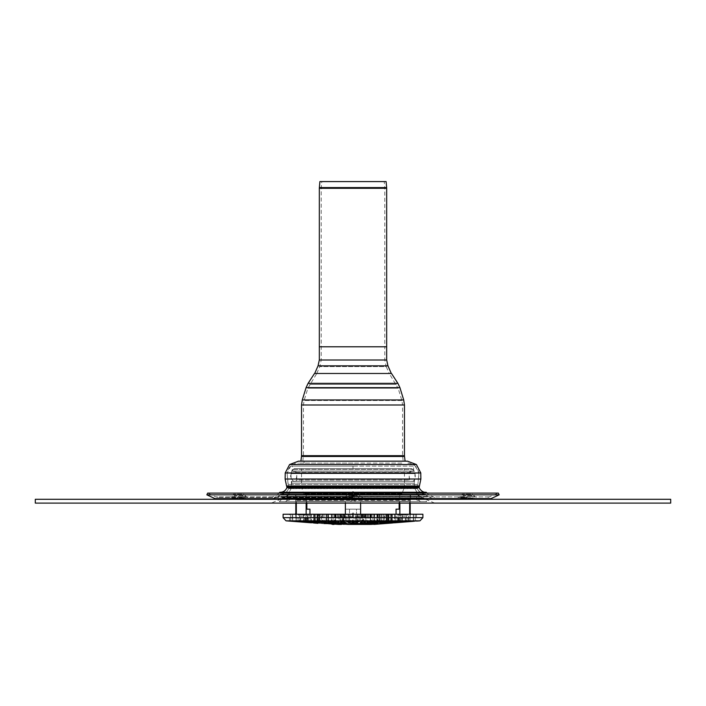 <?xml version="1.0" encoding="UTF-8"?>
<svg xmlns="http://www.w3.org/2000/svg" width="706" height="706" viewBox="0 0 706 706"><rect width="100%" height="100%" fill="white"/><g stroke="black" fill="none" stroke-linecap="round" stroke-linejoin="round"><path stroke-width="0.53" stroke-dasharray="3.53 2.65" d="M384.214 181.592L321.786 181.592L384.214 181.592L384.744 187.664L321.256 187.664L384.744 187.664L384.77 188.22L321.23 188.22L384.77 188.22L384.77 346.796L321.23 346.796L384.77 346.796L321.23 346.796L384.77 346.796L384.77 360.007L386.208 366.599L319.792 366.599L386.208 366.599L389.218 373.483L316.782 373.483L389.218 373.483L398.105 388.221L307.895 388.221L398.105 388.221L401.89 400.514L402.561 404.997L303.439 404.997L402.561 404.997L402.561 455.564L303.439 455.564L402.561 455.564L403.197 461.168L302.803 461.168L403.197 461.168M405.103 461.168L300.897 461.168M391.495 373.483L314.505 373.483M384.77 360.007L321.23 360.007L384.77 360.007M389.218 373.483L391.3 373.483M387.956 365.84L318.044 365.84M386.676 346.796L319.324 346.796L386.676 346.796M319.88 181.592L386.12 181.592M238.628 497.386L248.018 497.386L238.628 497.386M353 497.386L217.942 497.386L353 497.386M467.372 497.386L457.982 497.386L467.372 497.386M248.018 499.292L229.238 499.292L248.018 499.292L244.876 497.986L232.38 497.986L244.876 497.986L242.44 495.55L243.791 494.2L233.465 494.2L243.791 494.2L246.217 496.636L231.038 496.636L246.217 496.636L248.018 497.386M358.163 494.2L347.837 494.2L358.163 494.2L360.589 496.636L345.41 496.636L360.589 496.636L345.41 496.636L360.589 496.636L362.39 497.386L360.589 496.636L358.163 494.2L347.837 494.2L358.163 494.2L356.812 495.55L349.188 495.55L356.812 495.55L349.188 495.55L356.812 495.55L358.163 494.2M476.762 499.292L457.982 499.292L476.762 499.292L473.62 497.986L461.124 497.986L473.62 497.986L471.184 495.55L472.535 494.2L462.209 494.2L472.535 494.2L474.962 496.636L459.782 496.636L474.962 496.636L476.762 497.386M353 499.292L217.942 499.292L353 499.292M242.44 495.55L234.816 495.55L242.44 495.55M359.248 497.986L356.812 495.55L359.248 497.986L346.752 497.986L359.248 497.986L346.752 497.986L359.248 497.986L362.39 499.292L359.248 497.986M471.184 495.55L463.56 495.55L471.184 495.55M425.436 494.209L280.564 494.209L425.436 494.209L427.545 496.309L278.455 496.309L427.545 496.309L278.455 496.309L427.545 496.309L434.728 499.292L427.545 496.309L425.436 494.209L280.564 494.209L425.436 494.209C421.597 494.015 418.923 492.153 417.396 488.623L288.604 488.623L417.396 488.623L417.325 486.381L288.675 486.381L417.325 486.381L417.908 484.431L417.308 486.434L288.692 486.434L417.308 486.434L417.361 488.526L288.639 488.526L417.361 488.526C421.067 495.374 426.433 494.174 425.409 494.209L280.591 494.209L425.409 494.209M499.142 494.844L206.858 494.844M488.058 497.386L498.339 493.115L207.661 493.115L215.798 496.909L490.202 496.909L215.798 496.909L217.942 497.386M280.988 492.258L425.012 492.258M427.042 493.115L428.886 494.959L277.114 494.959L428.886 494.959L434.728 497.386M419.435 485.975L286.565 485.975M407.503 461.168L298.497 461.168M401.926 461.168L304.074 461.168L401.926 461.168L401.926 463.074L304.074 463.074L401.926 463.074M353 463.074L298.47 463.074L353 463.074M353 500.395L351.729 500.395L353 500.395M353 501.666L350.458 501.666L353 501.666M353 495.815L353.997 495.118L354.271 493.759L353.768 491.985L353 491.535L351.729 493.759L352.003 495.118L353 495.815L352.003 495.118L351.729 493.759L352.232 491.985L353 491.535L354.271 493.759L353.997 495.118L353 495.815L353.997 495.118L354.271 493.759L353.768 491.985L353 491.535L351.729 493.759L352.003 495.118L353 495.815L352.003 495.118L351.853 492.814L353 491.535L354.271 493.759L353.997 495.118L353 495.815M285.648 501.666L286.918 500.395L289.46 500.395L286.918 500.395L286.918 495.815L289.46 491.535L286.918 496.265L289.46 494.253L286.918 496.265L289.46 494.253L289.46 491.535L286.918 495.815L289.46 491.535L289.46 500.395L290.731 501.666L285.648 501.666L290.731 501.666M420.352 501.666L419.082 500.395L416.54 500.395L419.082 500.395L419.082 495.815L416.54 491.535L419.082 495.815L416.54 494.253L419.082 496.265L416.54 494.253L416.54 491.535L419.082 495.815L414.316 487.687L291.684 487.687L414.316 487.687L416.54 491.535L416.54 500.395L415.269 501.666L420.352 501.666L415.269 501.666M279.294 501.666L283.106 497.854L286.918 495.815L281.156 499.01L424.844 499.01L423.741 497.898L282.259 497.898L423.741 497.898L420.167 496.839L285.833 496.839L420.167 496.839L419.082 495.815L422.894 497.854L283.106 497.854L422.894 497.854L426.706 501.666L279.294 501.666L426.706 501.666M414.316 481.333L291.684 481.333L414.316 481.333L414.316 487.687L291.684 487.687L414.316 487.687L414.316 483.133L291.684 483.133L414.316 483.133L415.11 473.629L290.89 473.629L415.11 473.629L414.307 471.017L291.693 471.017L414.307 471.017L413.601 469.402L292.399 469.402L413.601 469.402L413.601 466.084L292.399 466.084L292.399 469.402L290.89 473.629L291.684 487.687L289.46 491.535L291.684 487.687L291.684 481.333L410.327 481.315L295.673 481.315L296.767 480.062L409.233 480.062L296.767 480.062L296.767 472.438L409.233 472.438L409.233 480.062L410.327 481.315L414.316 481.333M353 471.167L291.684 471.167L353 471.167M353 468.625L294.225 468.625L411.774 468.625L353 468.625L353 466.084L290.731 466.084L353 466.084M404.467 468.625L301.533 468.625L404.467 468.625L404.467 486.928L301.533 486.928L404.467 486.928L401.926 493.909L304.074 493.909L401.926 493.909L401.926 495.18L304.074 495.18L401.926 495.18M410.504 495.18L295.496 495.18L410.504 495.18L410.504 499.954L295.496 499.954L410.504 499.954L295.752 500.395L410.248 500.395L410.248 501.666L295.752 501.666L410.248 501.666M412.251 471.167A5.083 3.018 90 0 0 409.639 478.792A5.083 3.018 90 0 0 414.863 478.792A5.083 3.018 90 0 0 412.251 471.167L293.749 471.167L412.251 471.167M353 494.253L351.729 495.4L353 496.265L354.271 495.4L353 494.253L354.271 495.4L353 496.265L351.729 495.4L353 494.253M292.399 466.084L413.601 466.084M353 503.104L271.272 503.104L353 503.104M280.564 494.209L278.455 496.309L271.272 499.292L278.455 496.309L280.564 494.209C284.403 494.015 287.077 492.153 288.604 488.623L288.092 484.431L417.908 484.431L288.092 484.431L417.908 484.431L288.092 484.431L287.104 473.188L418.896 473.188L287.104 473.188C288.339 466.948 292.125 463.577 298.47 463.074M670.7 503.104L670.7 499.292L35.3 499.292L35.3 503.104L670.7 503.104M303.598 514.877L298.276 514.877L303.598 514.877M303.598 514.242L319.747 514.242L295.955 514.242L319.747 514.242L303.571 514.242L303.571 521.31M302.821 516.148L299.547 516.148L302.821 516.148M406.427 514.877L401.114 514.877L406.427 514.877M406.427 514.242L401.114 514.242L406.427 514.242M405.659 516.148L402.385 516.148L405.659 516.148M303.192 521.16L299.547 520.869L303.192 521.16M343.169 514.242L359.072 514.242L343.169 514.242L343.169 521.31L331.476 521.31L341.872 522.996L345.666 522.819L343.169 521.31L343.169 514.242M345.693 522.837L345.666 514.242L345.693 522.837M331.29 521.231L331.29 514.242L331.476 521.169M374.524 521.169L374.524 514.242L374.524 521.31L362.831 521.31L360.334 522.819L360.334 514.242L374.709 514.242L360.307 514.242L374.709 514.242L360.334 514.242L360.307 522.837L367.199 522.819L374.683 521.266L374.709 514.242L374.709 521.231M379.899 522.819L379.899 514.242L401.096 514.242L379.369 514.242L398.802 514.242L379.899 514.242L380.163 522.996L400.452 521.099L391.548 521.31L380.163 522.996L380.163 514.242L380.163 522.784M400.108 514.242L400.108 521.31L400.452 514.242M392.386 522.943L415.225 521.099L392.254 522.819L392.254 514.242L415.278 514.242L390.683 514.242L415.278 514.242L392.254 514.242L392.254 522.819L390.789 522.996L391.292 522.996L391.292 514.242L391.292 522.908M415.278 521.107L415.278 514.242L415.225 521.099M390.683 522.987L390.683 514.242L390.789 522.996M355.303 514.242L355.303 523.57L344.184 523.349L342.481 523.57L346.584 524.408L353.9 524.408L355.312 523.561L355.321 514.242L342.286 514.242L355.321 514.242M342.286 514.242L342.481 523.57L342.481 514.242M374.056 514.242L364.525 514.242L374.056 514.242L374.056 523.57L364.525 524.408L381.928 523.57L374.056 523.57M383.499 514.242L383.499 523.375L383.146 514.242M318.053 522.996L295.955 521.116L295.938 514.242L305.98 514.242L295.938 514.242L295.955 521.116M319.377 522.89L319.377 514.242L319.377 522.996L318.759 522.819L318.759 514.242L318.759 522.819M296.229 521.099L296.229 514.242L296.229 521.099L315.317 522.828M311.408 522.819L311.408 514.242L289.46 514.242L313.614 514.242L311.408 514.242L311.408 522.819L292.434 521.31L292.434 514.242L292.434 521.31M289.566 521.099L289.46 514.242M313.614 522.996L313.614 514.242M318.097 521.099L318.097 514.242L318.097 521.099L317.479 521.31L329.128 522.819L335.279 522.819L327.955 521.31L317.479 521.31L317.479 514.242L335.474 514.242L304.904 514.242L335.474 514.242L317.479 514.242L317.479 521.107M321.424 514.242L339.118 514.242L321.424 514.242L321.424 523.57L339.118 524.408L319.218 523.358L319.183 514.242L318.053 514.242L337.9 514.242L319.183 514.242L319.218 523.358M319.306 514.242L319.306 523.349L321.424 523.57M322.854 514.242L341.475 514.242L322.854 514.242L322.854 523.349M340.901 524.408L338.483 524.408L340.901 524.408L340.901 514.242M363.519 514.242L350.679 514.242L363.519 514.242L363.519 523.428M384.576 514.242L366.882 514.242L384.576 514.242L384.576 523.349M371.109 524.408L366.882 524.408L371.109 524.408M376.872 522.819L388.521 521.31L378.045 521.31L370.721 522.819L376.872 522.819L376.872 514.242L389.05 514.242L370.526 514.242L389.05 514.242L376.872 514.242L376.872 521.549M401.988 514.242L386.253 514.242L410.045 514.242L401.988 514.242L401.988 521.425M394.592 514.242L416.54 514.242L392.386 514.242L394.592 514.242L394.592 522.819L394.592 514.242M413.566 521.31L413.566 514.242L413.566 521.31L394.592 522.819M416.54 514.242L416.434 521.099M392.386 522.996L392.386 514.242M377.304 514.242L361.207 514.242L377.304 514.242L377.304 523.349M362.937 524.408L361.207 524.408L362.937 524.408M348.323 524.408L348.861 524.408L348.323 524.408M348.861 514.242L348.843 524.408L348.861 514.242M335.509 524.408L332.526 524.408L337.9 524.408L335.509 524.408L335.509 514.242M314.708 522.908L314.708 514.242L314.708 522.996L313.746 522.819L313.746 514.242L290.722 514.242L315.317 514.242L290.722 514.242L313.746 514.242L313.746 522.819L290.722 521.107L290.722 514.242L290.722 521.107M315.211 522.97L315.317 514.242L315.317 522.987M290.775 521.099L290.775 514.242L290.775 521.099L313.614 522.943M387.947 523.349L387.947 514.242L387.947 523.349L383.384 523.57L383.384 514.242L387.947 514.242L368.1 514.242L383.384 514.242L383.384 523.349M383.384 523.57L368.1 524.408L374.436 524.408M359.054 521.257L359.054 514.242L359.054 521.31L346.946 521.31L349.444 522.819L352.029 522.996L356.556 522.819L359.063 521.302L359.072 514.242L371.55 514.242L346.928 514.242L359.072 514.242L359.08 523.57L357.139 524.408L364.499 524.408L371.029 523.57L359.08 523.57M357.139 514.242L357.157 524.408L357.139 514.242M371.029 514.242L371.029 523.57L370.271 523.349L370.271 514.242M338.959 523.57L328.458 523.349L337.212 524.408L344.793 524.408L338.959 523.57L338.959 514.242L344.793 514.242L327.699 514.242L338.959 514.242M328.458 514.242L328.696 523.57L328.696 514.242M390.683 522.828L408.474 521.31L408.474 514.242L386.253 514.242L410.045 514.242L408.474 514.242L408.474 521.099M408.474 521.31L402.429 521.31L387.947 522.996M387.241 522.819L387.241 514.242L387.241 522.819L386.623 522.996L386.623 514.242L386.623 522.89M410.045 521.116L410.045 514.242L396.207 514.242L410.062 514.242L409.771 521.099M370.721 522.819L370.526 514.242L370.526 522.89M388.521 521.107L388.521 514.242L388.521 521.31L387.903 521.099L387.903 514.242L387.903 521.099M346.92 523.57L346.946 521.257M335.474 522.89L335.474 514.242L335.279 522.819M307.878 521.425L325.837 522.996L314.452 521.31L307.41 521.222L307.878 521.425L307.94 514.242L307.198 514.242L326.631 514.242L307.86 514.242L307.86 521.443L307.41 514.242M307.94 521.39L307.94 514.242L307.94 521.099L307.41 521.222M325.837 522.784L326.101 514.242L326.101 522.819M353.9 524.408L357.677 524.408M364.525 514.242L364.525 524.408L367.517 524.408M372.009 524.408L373.474 524.408M331.564 524.408L332.067 524.408M334.891 524.408L337.212 524.408M343.063 524.408L346.584 524.408M363.59 524.408L339.657 524.408L363.59 524.408M363.59 514.242L339.657 514.242L363.59 514.242M283.106 514.242L422.894 514.242M296.326 503.104L296.326 501.534L345.375 501.534L345.375 514.242L349.496 514.242L345.375 514.242L349.188 514.242L349.188 518.054L349.188 514.242L345.375 514.242L345.375 501.534L296.326 501.534L296.326 514.242L306.139 514.242L296.326 514.242M295.814 518.054L295.814 515.512A3.301 3.301 0 0 1 295.558 514.242M295.814 503.104L295.814 500.263A3.301 3.301 0 0 1 295.814 497.721L295.814 495.18L410.186 495.18L295.814 495.18M345.375 514.242L345.375 503.104M356.812 518.054L349.188 518.054L356.812 518.054L356.812 514.242L360.625 514.242L356.812 514.242L356.812 518.054L349.188 518.054L349.188 514.242L349.188 518.054L356.812 518.054L356.812 514.242L349.188 514.242L356.812 514.242L356.812 518.054M360.625 503.104L360.625 501.534L409.674 501.534L409.674 503.104M410.062 518.054L400.02 518.054L410.062 518.054M409.674 514.242L396.048 514.242L409.674 514.242L409.674 501.534L360.625 501.534L360.625 514.242L356.504 514.242L360.625 514.242L360.625 501.534L360.554 509.158L345.446 509.158L360.554 509.158L360.554 501.534L399.155 501.534L399.155 503.104M351.694 514.242C354.536 509.935 354.536 518.557 351.694 514.242L354.306 514.242M410.168 498.992L410.186 500.263L410.168 498.992M351.694 498.992C354.536 494.685 354.536 503.307 351.694 498.992M410.168 514.242L410.186 512.971M354.306 498.992C351.464 494.685 351.464 503.307 354.306 498.992M396.207 509.158L396.207 514.242L396.048 509.158L399.155 509.158L399.155 501.534L360.554 501.534L360.625 514.242M399.861 503.104L399.861 501.534L399.155 501.534L409.674 501.534L399.861 501.534L399.861 514.242M306.845 503.104L306.845 501.534L345.446 501.534L345.446 509.158L345.446 501.534L306.845 501.534L306.845 509.158L306.236 509.158L309.952 509.158L309.952 514.242L305.98 514.242L309.793 514.242L309.793 518.054L305.98 518.054L309.793 518.054M306.236 509.158L306.236 495.18L399.764 495.18L306.236 495.18M399.155 509.158L399.764 509.158L399.155 509.158M396.207 518.054L400.02 518.054L396.207 518.054L396.048 509.158M356.504 509.158L345.446 509.158L356.504 509.158L356.504 514.242L356.504 509.158M306.845 501.534L296.326 501.534L306.845 501.534M309.952 514.242L309.793 509.158M295.938 518.054L305.98 518.054L295.938 518.054M402.623 456.588L303.377 456.588L402.623 456.588M301.533 455.688L404.467 455.688M404.52 456.473L301.48 456.473M404.467 404.997L301.533 404.997M396.313 384.399L309.687 384.399L396.313 384.399M401.89 400.514L304.11 400.514L401.89 400.514M403.708 399.958L302.292 399.958M399.931 387.665L306.069 387.665M397.91 383.358L308.09 383.358M386.676 360.007L319.324 360.007M386.676 188.299L319.324 188.299M319.359 187.584L386.641 187.584M491.005 498.63L214.995 498.63M419.161 487.775L286.839 487.775M419.135 486.981L286.865 486.981M420.873 479.021L285.127 479.021M420.785 472.967L285.215 472.967M416.408 464.539L289.592 464.539M418.596 495.118L353.997 495.118L418.596 495.118M352.003 495.118L287.404 495.118L352.003 495.118M410.504 471.167L409.233 472.438L296.767 472.438L295.496 471.167M434.728 503.104L424.844 499.01L281.156 499.01L271.272 503.104M341.872 522.996L341.872 521.143M338.801 522.819L338.801 521.099M333.029 521.099L333.029 514.242L333.029 521.099M340.133 521.099L340.133 514.242L340.133 521.099M362.831 521.31L362.831 514.242L362.831 521.31M365.867 521.099L365.867 514.242L365.867 521.099M372.971 521.099L372.971 514.242L372.971 521.099M367.199 522.819L367.199 521.099M364.128 522.996L364.128 521.143M362.257 522.996L362.257 521.655M391.548 521.31L391.548 514.242L391.548 521.31M395.254 521.099L395.254 514.242L395.254 521.099M384.92 522.819L384.92 522.166M409.939 521.31L409.939 514.242L409.939 521.31M413.319 521.099L413.319 514.242L413.319 521.099M390.789 522.97L390.789 514.242L390.789 522.97M352.762 523.349L352.762 514.242M353.379 524.408L353.379 514.242M348.102 524.408L348.102 514.242M344.184 523.349L344.184 514.242M377.878 523.349L377.878 514.242M365.099 524.408L365.099 514.242M368.338 524.408L368.338 514.242M381.928 523.57L381.928 514.242M306.536 521.602L306.536 514.242M304.012 521.425L304.012 514.242M298.064 521.099L298.064 514.242M300.641 521.222L300.641 514.242M299.9 521.099L299.9 514.242M329.128 521.549L329.128 522.819M332.464 522.237L332.464 522.996M327.955 521.31L327.955 514.242L327.955 521.31M336.012 524.408L336.012 514.242M338.042 524.408L338.042 514.242M326.375 523.57L326.375 514.242M324.072 523.349L324.072 514.242M337.662 524.311L337.662 514.242M331.944 523.57L331.944 514.242M328.122 523.349L328.122 514.242M361.816 523.349L361.816 514.242M357.898 523.349L357.898 514.242M352.621 523.358L352.621 514.242M350.697 523.517L350.697 514.242M353.238 523.349L353.238 514.242M386.694 523.349L386.694 514.242M369.988 524.408L369.988 514.242M367.958 524.408L367.958 514.242M379.625 523.57L379.625 514.242M397.143 521.099L397.143 514.242M398.122 521.425L398.122 514.242L398.14 521.443M398.59 521.116L398.59 514.242M398.06 521.099L398.06 514.242L398.06 521.099M381.531 521.099L381.531 514.242L381.531 521.099M378.045 521.31L378.045 514.242L378.045 521.31M373.536 522.237L373.536 522.996M349.444 521.099L349.444 522.819M352.029 521.099L352.029 522.996M353.971 521.099L353.971 522.996M356.556 521.099L356.556 522.819M356.68 521.099L356.68 514.242L356.68 521.099M349.32 521.099L349.32 514.242L349.32 521.099M399.464 521.602L399.464 514.242M407.936 521.099L407.936 514.242M405.359 521.222L405.359 514.242M377.542 523.349L377.542 514.242M365.637 523.861L365.637 514.242M361.419 524.408L361.419 514.242M367.041 523.57L367.041 514.242M370.676 523.349L370.676 514.242M343.928 523.349L343.928 514.242M334.971 523.367L334.971 514.242M335.729 523.349L335.729 514.242M320.93 523.446L320.93 514.242M318.053 523.349L318.053 514.242L318.053 523.349M336.206 524.408L336.206 514.242M343.743 521.655L343.743 514.242M314.452 521.31L314.452 514.242L314.452 521.31M310.746 521.099L310.746 514.242L310.746 521.099M305.548 521.099L305.548 514.242M305.892 521.099L305.892 514.242M321.08 522.166L321.08 522.819M296.061 521.31L296.061 514.242L296.061 521.31M292.681 521.099L292.681 514.242L292.681 521.099M386.817 523.349L386.817 514.242L386.782 523.358M369.794 524.408L369.794 514.242M370.491 524.408L370.491 514.242M385.07 523.57L385.07 514.242M362.275 523.349L362.275 514.242M362.072 524.408L362.072 514.242M335.324 523.349L335.324 514.242M344.581 524.408L344.581 514.242M340.363 524.408L340.363 514.242M402.429 521.31L402.429 514.242M406.1 521.099L406.1 514.242M308.857 521.602L308.857 514.242M361.569 521.866L342.198 521.866L361.569 521.866M359.575 516.783L342.198 516.783L359.575 516.783M283.106 517.666L422.894 517.666M286.036 520.834L419.964 520.834M400.02 514.242L400.02 518.054L400.02 514.242M349.496 509.158L349.496 514.242L349.496 509.158M306.139 514.242L306.139 503.104M305.98 518.054L305.98 514.242L305.98 518.054M302.803 461.168L303.439 455.564L303.439 404.997L304.11 400.514L307.895 388.221L316.782 373.483L314.7 373.483M316.782 373.483L319.792 366.599L321.23 360.007L321.23 188.22L321.786 181.592M229.238 499.292L232.38 497.986L234.816 495.55L233.465 494.2L231.038 496.636L229.238 497.386M345.41 496.636L343.61 497.386L345.41 496.636L347.837 494.2L345.41 496.636M457.982 499.292L461.124 497.986L463.56 495.55L462.209 494.2L459.782 496.636L457.982 497.386M346.752 497.986L343.61 499.292L346.752 497.986L349.188 495.55L346.752 497.986M349.188 495.55L347.837 494.2L349.188 495.55M278.958 493.115L277.114 494.959L271.272 497.386M304.074 463.074L304.074 461.168M415.269 466.084L418.896 473.188L417.908 484.431L418.896 473.188C417.661 466.948 413.875 463.577 407.53 463.074M280.591 494.209C284.465 494.006 287.148 492.117 288.639 488.526L287.104 473.188L290.731 466.084M351.729 500.395L350.458 501.666L351.729 500.395L351.729 493.759L351.729 500.395M354.271 500.395L355.542 501.666L354.271 500.395L354.271 493.759L354.271 500.395M291.684 471.167L294.225 468.625M414.316 471.167L411.774 468.625M304.074 495.18L301.533 486.928L301.533 468.625M295.752 501.666L295.496 495.18M293.749 481.333L412.251 481.333L293.749 481.333C295.399 482.851 299.582 472.49 293.749 471.167C289.619 474.556 289.619 477.944 293.749 481.333M354.271 495.4L354.271 493.759L354.271 495.4M351.729 495.4L351.729 493.759L351.729 495.4M298.276 514.242L299.547 516.148L299.547 520.869M304.904 521.152L304.904 514.242L303.615 516.148L303.615 521.125M401.096 521.152L401.096 514.242L402.385 516.148L402.385 521.125M407.724 514.242L406.453 516.148L406.453 520.869M360.307 522.837L360.307 514.242L360.307 522.837M379.369 522.934L379.369 514.242L379.369 522.934M319.747 522.97L319.747 514.242L319.747 522.97M316.95 521.187L316.95 514.242L316.95 521.187M339.118 524.408L339.118 514.242M322.501 523.375L322.501 514.242M341.475 524.408L341.475 514.242M363.714 523.49L363.714 514.242M350.679 523.543L350.679 514.242M366.882 524.408L366.882 514.242M398.802 521.16L398.802 514.242M389.05 521.187L389.05 514.242L389.05 521.187M386.253 522.97L386.253 514.242L386.253 522.97M378.301 523.402L378.301 514.242M361.207 524.408L361.207 514.242M334.45 523.446L334.45 514.242M337.9 524.408L337.9 514.242M326.631 522.934L326.631 514.242L326.631 522.934M368.1 524.408L368.1 514.242M371.55 523.446L371.55 514.242M344.793 524.408L344.793 514.242M327.699 523.402L327.699 514.242M346.928 521.284L346.928 514.242M359.072 521.284L359.072 514.242M307.198 521.16L307.198 514.242M339.657 514.242L342.198 516.783L342.198 521.866L339.657 524.408M366.343 514.242L363.802 516.783L363.802 521.866L366.343 524.408M410.186 495.18L410.186 497.721A3.301 3.301 0 0 1 410.186 500.263L410.186 503.104M410.442 514.242A3.301 3.301 0 0 1 410.186 515.512L410.186 518.054M399.764 495.18L399.764 509.158"/><path stroke-width="1.06" d="M404.52 456.473L405.103 461.168L300.897 461.168L301.48 456.473L404.52 456.473L404.467 455.688L301.533 455.688L301.48 456.473M301.533 455.688L301.533 404.997L404.467 404.997L404.467 455.688M308.09 383.358L397.91 383.358L391.495 373.483L314.505 373.483L308.09 383.358L306.069 387.665L399.931 387.665L403.708 399.958L404.467 404.997M386.676 188.299L386.641 187.584L319.359 187.584L319.324 188.299L386.676 188.299L386.676 346.796L319.324 346.796L386.676 346.796L386.676 360.007L319.324 360.007L318.044 365.84L387.956 365.84L391.3 373.483M386.641 187.584L386.12 181.592L319.88 181.592L319.359 187.584M491.005 498.63L214.995 498.63L206.858 494.844L499.142 494.844L491.005 498.63L488.058 499.292M206.858 494.844L207.661 493.115L498.339 493.115L499.142 494.844M278.958 493.115L279.814 492.258L426.186 492.258L427.042 493.115M419.135 486.981L286.865 486.981L286.565 485.975L419.435 485.975L419.161 487.775C422.144 493.22 426.406 492.25 425.594 492.285M416.408 464.539L289.592 464.539L298.497 461.168L407.503 461.168L416.408 464.539L420.785 472.967L420.873 479.021L419.435 485.975M670.7 503.104L670.7 499.292L35.3 499.292L35.3 503.104L670.7 503.104M391.292 522.908L415.225 521.099L392.386 522.943M315.203 522.466L297.526 521.31L318.406 522.784M422.894 517.666L283.106 517.666L283.106 514.242L422.894 514.242L422.894 517.666L419.964 520.834L286.036 520.834L311.408 522.819M292.434 521.31L289.566 521.099M313.614 522.996L318.053 523.349M318.759 522.819L319.377 522.89M335.279 522.819L329.128 522.819L317.479 521.31L327.955 521.31L335.474 522.89M317.479 521.107L318.097 521.099M324.072 523.57L331.944 523.57L338.483 524.408L324.072 523.349M350.697 523.517L363.519 523.57L359.416 524.408L352.1 524.408L350.679 523.543M386.694 523.349L371.109 524.408L386.782 523.358M391.548 521.31L398.06 521.099L397.143 521.602L379.899 522.819L391.548 521.31M387.903 521.099L371.85 522.996L370.721 522.819L378.045 521.31L388.521 521.107M346.946 521.257L359.054 521.31L356.556 522.819L352.029 522.996L349.444 522.819L346.928 521.284M360.334 522.819L362.831 521.31L374.524 521.31L367.199 522.819L360.334 522.819M406.029 520.843L402.385 521.125L406.029 520.843M409.771 521.099L386.623 522.996L410.045 521.116M386.623 522.89L387.241 522.819M416.434 521.099L419.964 520.834M394.592 522.819L413.566 521.31M392.386 522.996L373.933 524.408M377.542 523.349L368.788 524.408L362.937 524.408L367.041 523.57L377.304 523.349M343.725 523.349L346.92 523.57L348.323 524.408L334.971 523.57L343.725 523.349M334.971 523.367L335.729 523.349M331.476 521.169L343.169 521.31L345.693 522.837L338.801 522.819L331.29 521.231M314.452 521.31L326.101 522.819L305.892 521.31L314.452 521.31M296.061 521.31L315.211 522.996L296.061 521.31M313.614 522.943L314.708 522.908M387.594 522.784L390.797 522.466M371.109 524.408L368.788 524.408M362.937 524.408L359.416 524.408M352.1 524.408L348.323 524.408M341.501 524.408L338.483 524.408M333.991 524.408L332.526 524.408M295.558 514.242A3.301 3.301 0 0 1 295.814 512.971L295.814 503.104M296.326 514.242L296.326 503.104M345.375 503.104L345.375 514.242M360.625 514.242L360.625 503.104M409.674 503.104L409.674 514.242M354.306 514.242L351.694 514.242M410.186 503.104L410.168 514.242M309.952 514.242L309.952 509.158L309.952 514.242L309.952 509.158L306.845 509.158L306.845 503.104M399.155 503.104L399.155 509.158L396.048 509.158L396.066 514.242L396.048 509.158M306.069 387.665L302.292 399.958L403.708 399.958M286.865 486.981L286.839 487.775L419.161 487.775M289.592 464.539L285.215 472.967L285.127 479.021L420.873 479.021M285.215 472.967L420.785 472.967M329.128 522.819L329.128 521.549M332.464 522.996L332.464 522.237M357.898 524.408L357.898 523.349M352.621 524.408L352.621 523.358M384.92 522.819L384.92 522.166M397.143 521.602L397.143 521.099M376.872 522.819L376.872 521.549M373.536 522.996L373.536 522.237M349.444 522.819L349.444 521.099M352.029 522.996L352.029 521.099M353.971 522.996L353.971 521.099M356.556 522.819L356.556 521.099M362.257 522.996L362.257 521.655M364.128 522.996L364.128 521.143M367.199 522.819L367.199 521.099M365.637 524.408L365.637 523.861M343.928 524.408L343.928 523.349M338.801 522.819L338.801 521.099M341.872 522.996L341.872 521.143M343.743 522.996L343.743 521.655M321.08 522.819L321.08 522.166M399.861 514.242L399.861 503.104M306.139 503.104L306.139 514.242M302.292 399.958L301.533 404.997M397.91 383.358L399.931 387.665M318.044 365.84L314.7 373.483M386.676 360.007L387.956 365.84M319.324 360.007L319.324 188.299M214.995 498.63L217.942 499.292M286.839 487.775C285.639 490.626 283.494 492.126 280.406 492.285M285.127 479.021L286.565 485.975M286.036 520.834L283.106 517.666M410.442 514.242A3.301 3.301 0 0 0 410.186 512.971"/></g></svg>
